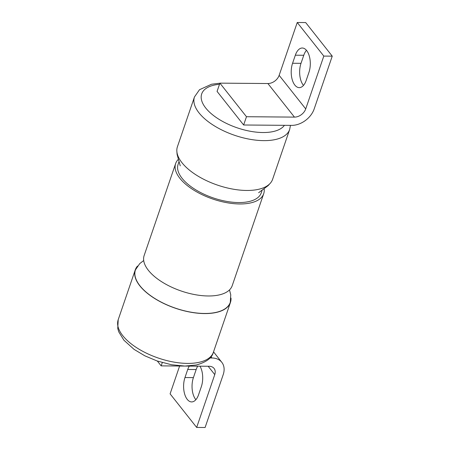 <?xml version="1.0" encoding="UTF-8"?>
<svg xmlns="http://www.w3.org/2000/svg" width="450" height="450" viewBox="0 0 450 450"><rect width="100%" height="100%" fill="white"/><g stroke="black" fill="none" stroke-linecap="round" stroke-linejoin="round"><path stroke-width="0.67" d="M179.032 161.64L178.093 164.374A43.954 20.351 18.9 0 0 194.85 189.253A43.954 20.351 18.9 0 0 238.618 202.556A43.954 20.351 18.9 0 0 261.259 192.847L262.192 190.114M263.706 193.686L232.206 285.694A46.541 21.549 -161.1 0 1 208.232 295.976A46.541 21.549 -161.1 0 1 161.888 281.891A46.541 21.549 -161.1 0 1 144.141 255.544L175.646 163.536A46.541 21.549 18.9 0 0 193.388 189.883A46.541 21.549 18.9 0 0 239.737 203.963A46.541 21.549 18.9 0 0 263.706 193.686A46.541 21.549 18.9 0 0 264.144 188.691M178.357 159.317A46.541 21.549 18.9 0 0 175.646 163.536M289.648 129.527A50.299 23.287 18.9 0 1 263.739 140.631A50.299 23.287 18.9 0 1 213.649 125.415A50.299 23.287 18.9 0 1 194.473 96.936L177.412 146.768A50.299 23.287 18.9 0 0 196.588 175.241A50.299 23.287 18.9 0 0 246.679 190.463A50.299 23.287 18.9 0 0 272.588 179.353L289.648 129.527L290.464 125.37M246.471 116.719L243.636 124.993L291.623 125.381A19.727 14.192 141.6 0 0 314.162 108.979L332.246 56.149L305.679 22.567L297.242 22.5L279.152 75.33A9.861 7.093 141.6 0 1 267.885 83.531L219.898 83.143L246.471 116.719L294.452 117.112A9.861 7.093 141.6 0 0 305.724 108.911L323.809 56.081L297.242 22.5M306.467 50.31A15.778 8.173 -89.5 0 0 303.772 55.266L301.011 63.326A15.778 8.173 -89.5 0 0 303.486 85.404M323.809 56.081L332.246 56.149M292.573 63.259A15.778 8.173 -89.5 0 0 292.14 79.358A15.778 8.173 -89.5 0 0 299.25 87.638A15.778 8.173 -89.5 0 0 306.18 80.454L308.936 72.388A15.778 8.173 -89.5 0 0 309.369 56.295A15.778 8.173 -89.5 0 0 302.265 48.009A15.778 8.173 -89.5 0 0 295.335 55.198L292.573 63.259L301.011 63.326M243.636 124.993L217.069 91.412L219.898 83.143M143.702 260.539L139.748 263.593L135.472 269.837A50.113 23.203 18.9 0 0 154.457 298.254A50.113 23.203 18.9 0 0 204.452 313.47A50.113 23.203 18.9 0 0 230.299 302.304L230.749 294.75L229.489 289.912M231.013 298.091A50.299 23.287 -161.1 0 1 230.439 302.462A50.299 23.287 -161.1 0 1 204.531 313.571A50.299 23.287 -161.1 0 1 154.44 298.35A50.299 23.287 -161.1 0 1 135.264 269.876A50.299 23.287 -161.1 0 1 137.492 266.068M209.953 357.975L211.984 357.992A19.727 14.192 -38.4 0 1 221.788 362.295A19.727 14.192 -38.4 0 1 223.194 374.67L205.104 427.5L196.667 427.433L214.757 374.603A9.861 7.093 -38.4 0 0 214.054 368.415A9.861 7.093 -38.4 0 0 209.149 366.266L185.333 366.069M197.719 366.171A15.778 8.173 -89.5 0 0 196.166 369.546L193.41 377.612A15.778 8.173 -89.5 0 0 195.879 399.69M179.623 366.024L170.1 393.851L196.667 427.433M189.281 366.103A15.778 8.173 -89.5 0 0 187.729 369.478L184.972 377.544A15.778 8.173 -89.5 0 0 184.539 393.637A15.778 8.173 -89.5 0 0 191.644 401.918A15.778 8.173 -89.5 0 0 198.574 394.734L201.336 386.674A15.778 8.173 -89.5 0 0 199.98 366.188M157.348 361.052L161.162 365.873L184.461 366.064M162.287 362.593L161.162 365.873M284.428 125.325A44.443 20.576 -161.1 0 1 262.901 132.531A44.443 20.576 -161.1 0 1 207.146 109.693A44.443 20.576 -161.1 0 1 219.499 84.302M305.724 108.911L279.152 75.33M294.452 117.112L267.885 83.531M303.772 55.266L295.335 55.198M187.47 363.403A50.299 23.287 -161.1 0 1 137.379 348.182A50.299 23.287 -161.1 0 1 118.204 319.708L117.754 328.506L118.778 331.892L123.902 340.211L134.072 349.38L144.844 355.821L157.016 360.939L171.478 364.742L184.899 366.069L196.307 365.001C206.28 362.233 211.967 357.998 213.379 352.294A50.299 23.287 -161.1 0 1 187.47 363.403M208.153 366.255L214.757 374.603M210.994 356.743L211.984 357.992M196.166 369.546L187.729 369.478M193.41 377.612L184.972 377.544M180.253 165.864L177.103 154.479L176.839 151.144M194.473 96.936L199.513 89.707L211.545 84.229L219.876 83.216M222.514 83.16L223.386 83.171M258.637 192.707L268.104 185.642L270.36 183.161M135.264 269.876L118.204 319.708M230.439 302.462L213.379 352.294M213.531 351.855L221.788 362.295"/></g></svg>
